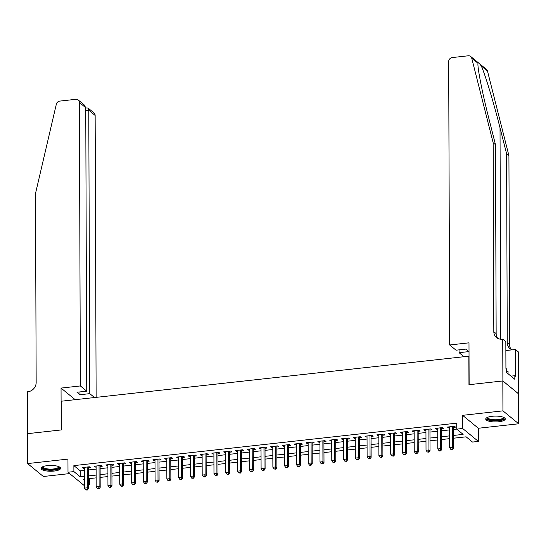 <?xml version="1.0" encoding="UTF-8"?>
<svg xmlns="http://www.w3.org/2000/svg" width="546" height="546" viewBox="0 0 546 546"><rect width="100%" height="100%" fill="white"/><g stroke="black" fill="none" stroke-linecap="round" stroke-linejoin="round"><path stroke-width="0.82" d="M54.129 471.062A9.773 2.907 179.8 0 0 60.579 468.304A9.773 2.907 179.8 0 0 47.482 465.615A9.773 2.907 179.8 0 0 41.039 468.372A9.773 2.907 179.8 0 0 54.129 471.062M498.826 421.737A9.773 2.907 179.8 0 0 505.275 418.98A9.773 2.907 179.8 0 0 492.178 416.291A9.773 2.907 179.8 0 0 485.728 419.048A9.773 2.907 179.8 0 0 498.826 421.737M89.64 478.576L89.66 484.527L88.391 484.671M84.384 485.114L83.77 485.182L68.004 472.249L73.894 471.601L80.282 476.842L84.357 476.385M469.034 356.156L61.275 401.214L61.37 429.92L27.505 433.674L27.607 463.574L43.38 476.501L69.635 473.587M468.857 356.006L468.959 384.712L502.825 380.951L518.598 393.884L518.7 423.778L502.934 410.851L462.585 415.329L462.633 428.48L478.398 441.407L472.508 442.062L466.12 436.82L453.549 438.213M462.585 415.329L478.351 428.255L518.7 423.778M478.351 428.255L478.398 441.407M502.825 380.951L502.934 410.851M88.336 467.881L90.397 467.656L89.332 466.782L82.262 467.567L83.326 468.441L84.33 468.325M100.116 466.577L102.177 466.345L101.112 465.472L94.042 466.257L95.106 467.13L96.11 467.021M111.896 465.267L113.957 465.042L112.892 464.168L105.822 464.953L106.886 465.827L107.89 465.711M123.676 463.963L125.737 463.731L124.672 462.858L117.602 463.643L118.666 464.516L119.67 464.407M135.456 462.653L137.517 462.428L136.452 461.554L129.382 462.339L130.446 463.213L131.45 463.104M147.236 461.35L149.297 461.117L148.232 460.244L141.161 461.029L142.226 461.902L143.229 461.793M159.016 460.046L161.077 459.814L160.012 458.94L152.941 459.725L154.006 460.599L155.009 460.49M170.796 458.736L172.857 458.51L171.792 457.637L164.721 458.415L165.786 459.288L166.789 459.179M182.576 457.432L184.637 457.2L183.572 456.326L176.501 457.111L177.566 457.985L178.569 457.876M194.356 456.122L196.417 455.896L195.352 455.023L188.281 455.808L189.346 456.681L190.349 456.565M206.135 454.818L208.197 454.586L207.132 453.712L200.061 454.497L201.126 455.371L202.129 455.262M217.915 453.508L219.977 453.282L218.912 452.409L211.841 453.194L212.906 454.067L213.909 453.951M229.695 452.204L231.757 451.972L230.692 451.098L223.621 451.883L224.686 452.757L225.689 452.648M241.475 450.894L243.536 450.668L242.472 449.795L235.401 450.58L236.466 451.453L237.469 451.344M253.255 449.59L255.316 449.358L254.252 448.484L247.181 449.269L248.246 450.143L249.249 450.034M265.035 448.286L267.096 448.054L266.032 447.181L258.961 447.966L260.026 448.839L261.029 448.73M276.815 446.976L278.876 446.751L277.812 445.877L270.741 446.655L271.806 447.529L272.809 447.42M288.595 445.673L290.656 445.44L289.592 444.567L282.521 445.352L283.586 446.225L284.589 446.116M300.375 444.362L302.436 444.137L301.372 443.263L294.301 444.048L295.366 444.922L296.369 444.806M312.155 443.059L314.216 442.826L313.151 441.953L306.081 442.738L307.145 443.611L308.149 443.502M323.935 441.748L325.996 441.523L324.931 440.649L317.861 441.434L318.925 442.308L319.929 442.192M335.715 440.445L337.776 440.212L336.711 439.339L329.641 440.124L330.705 440.997L331.709 440.888M347.495 439.134L349.556 438.909L348.491 438.035L341.421 438.82L342.485 439.694L343.489 439.585M359.275 437.831L361.336 437.599L360.271 436.725L353.201 437.51L354.265 438.383L355.269 438.274M371.055 436.527L373.116 436.295L372.051 435.421L364.981 436.206L366.045 437.08L367.048 436.971M382.835 435.217L384.896 434.991L383.831 434.118L376.76 434.896L377.825 435.769L378.828 435.66M394.615 433.913L396.676 433.681L395.611 432.807L388.54 433.592L389.605 434.466L390.608 434.357M406.395 432.603L408.456 432.377L407.391 431.504L400.32 432.289L401.385 433.162L402.388 433.046M418.175 431.299L420.236 431.067L419.171 430.193L412.1 430.978L413.165 431.852L414.168 431.743M429.955 429.989L432.016 429.763L430.951 428.89L423.88 429.675L424.945 430.548L425.948 430.432M441.734 428.685L443.796 428.453L442.731 427.579L435.66 428.364L436.725 429.238L437.728 429.129M453.542 435.442L463.131 434.377L456.743 429.136L456.722 423.157L73.874 465.615L80.262 470.857L84.337 470.406M88.343 469.963L96.116 469.103M100.123 468.659L107.896 467.792M111.903 467.349L119.676 466.489M123.683 466.045L131.456 465.185M135.463 464.735L143.236 463.875M147.243 463.431L155.016 462.571M159.023 462.128L166.796 461.261M170.802 460.817L178.576 459.957M182.582 459.514L190.356 458.647M194.362 458.203L202.136 457.343M206.142 456.9L213.916 456.033M217.922 455.589L225.696 454.729M229.702 454.286L237.476 453.426M241.482 452.975L249.256 452.115M253.262 451.672L261.036 450.812M265.042 450.368L272.816 449.501M276.822 449.058L284.596 448.198M288.602 447.754L296.376 446.887M300.382 446.444L308.156 445.584M312.162 445.14L319.936 444.273M323.942 443.83L331.715 442.97M335.722 442.526L343.495 441.666M347.502 441.216L355.275 440.356M359.282 439.912L367.055 439.052M371.062 438.609L378.835 437.742M382.842 437.298L390.615 436.438M394.622 435.995L402.395 435.128M406.401 434.684L414.175 433.824M418.181 433.381L425.955 432.514M429.961 432.07L437.735 431.21M441.741 430.767L449.515 429.907M453.521 429.456L456.743 429.101M453.514 427.375L455.576 427.149L454.511 426.276L447.44 427.061L448.505 427.934L449.508 427.825M68.004 472.249L67.957 459.097L27.607 463.574M73.874 465.615L73.894 471.601M456.743 429.136L462.633 428.48M84.364 479.163L83.265 479.286L84.371 480.187M88.391 483.483L89.66 484.527M449.542 438.656L441.769 439.523M437.762 439.967L429.989 440.827M425.982 441.27L418.209 442.137M414.202 442.581L406.429 443.441M402.422 443.884L394.649 444.751M390.643 445.195L382.869 446.055M378.863 446.498L371.089 447.358M367.083 447.809L359.309 448.669M355.303 449.112L347.529 449.972M343.523 450.416L335.749 451.283M331.743 451.726L323.969 452.586M319.963 453.03L312.189 453.897M308.183 454.34L300.409 455.2M296.403 455.644L288.629 456.511M284.623 456.954L276.849 457.814M272.843 458.258L265.069 459.118M261.063 459.568L253.289 460.428M249.283 460.872L241.509 461.732M237.503 462.175L229.73 463.042M225.723 463.486L217.95 464.346M213.943 464.789L206.17 465.656M202.163 466.1L194.39 466.96M190.383 467.403L182.61 468.263M178.603 468.714L170.83 469.574M166.823 470.017L159.05 470.877M155.044 471.321L147.27 472.188M143.264 472.631L135.49 473.491M131.484 473.935L123.71 474.802M119.704 475.245L111.93 476.105M107.924 476.549L100.15 477.416M96.144 477.859L88.37 478.719M88.363 475.941L96.137 475.081M100.143 474.638L107.917 473.778M111.923 473.327L119.697 472.467M123.703 472.024L131.477 471.164M135.483 470.72L143.257 469.853M147.263 469.41L155.037 468.55M159.043 468.106L166.817 467.24M170.823 466.796L178.597 465.936M182.603 465.492L190.377 464.626M194.383 464.182L202.156 463.322M206.163 462.878L213.936 462.018M217.943 461.568L225.716 460.708M229.723 460.264L237.496 459.404M241.503 458.961L249.276 458.094M253.283 457.65L261.056 456.79M265.063 456.347L272.836 455.48M276.842 455.036L284.616 454.176M288.622 453.733L296.396 452.866M300.402 452.422L308.176 451.562M312.182 451.119L319.956 450.259M323.962 449.808L331.736 448.948M335.742 448.505L343.516 447.645M347.522 447.201L355.296 446.335M359.302 445.891L367.076 445.031M371.082 444.587L378.856 443.721M382.862 443.277L390.636 442.417M394.642 441.973L402.416 441.107M406.422 440.663L414.196 439.803M418.202 439.359L425.976 438.499M429.982 438.049L437.755 437.189M441.762 436.745L449.535 435.885M80.262 470.857L80.282 476.842M448.505 426.945L448.505 427.934M436.725 428.248L436.725 429.238M424.945 429.552L424.945 430.548M413.165 430.862L413.165 431.852M401.385 432.166L401.385 433.162M389.605 433.476L389.605 434.466M377.825 434.78L377.825 435.769M366.045 436.09L366.045 437.08M354.265 437.394L354.265 438.383M342.485 438.704L342.485 439.694M330.705 440.008L330.705 440.997M318.925 441.311L318.925 442.308M307.145 442.622L307.145 443.611M295.366 443.925L295.366 444.922M283.586 445.236L283.586 446.225M271.806 446.539L271.806 447.529M260.026 447.85L260.026 448.839M248.246 449.153L248.246 450.143M236.466 450.464L236.466 451.453M224.686 451.767L224.686 452.757M212.906 453.071L212.906 454.067M201.126 454.381L201.126 455.371M189.346 455.685L189.346 456.681M177.566 456.995L177.566 457.985M165.786 458.299L165.786 459.288M154.006 459.609L154.006 460.599M142.226 460.913L142.226 461.902M130.446 462.216L130.446 463.213M118.666 463.527L118.666 464.516M106.886 464.83L106.886 465.827M95.106 466.141L95.106 467.13M83.326 467.444L83.326 468.441M452.45 426.501L452.518 447.31L449.576 447.638L449.501 426.829M453.508 426.385A1.256 1.126 -50.7 0 0 453.508 426.419L453.583 448.184L452.518 447.31L451.958 449.228L450.784 449.358L452.388 449.576L451.958 449.228M452.388 449.576L453.583 448.184M449.576 447.638L450.784 449.358M503.678 417.397A8.456 2.518 -0.2 0 1 501.965 419.656A8.456 2.518 -0.2 0 1 491.618 420.304A8.456 2.518 -0.2 0 1 487.312 417.451M487.694 417.287A7.828 2.334 179.8 0 0 487.667 417.485A7.828 2.334 179.8 0 0 492.813 419.656A7.828 2.334 179.8 0 0 501.487 418.939A7.828 2.334 179.8 0 0 503.323 417.431A7.828 2.334 179.8 0 0 503.296 417.233M485.892 418.509A9.712 2.894 179.8 0 0 492.847 420.85A9.712 2.894 179.8 0 0 502.921 419.894A9.712 2.894 179.8 0 0 505.105 418.448M508.067 373.744L508.06 371.444L506.613 371.082M58.988 466.721A8.456 2.518 -0.2 0 1 57.269 468.98A8.456 2.518 -0.2 0 1 46.929 469.628A8.456 2.518 -0.2 0 1 42.615 466.775M42.998 466.612A7.828 2.334 179.8 0 0 42.97 466.81A7.828 2.334 179.8 0 0 48.123 468.98A7.828 2.334 179.8 0 0 56.791 468.263A7.828 2.334 179.8 0 0 58.634 466.755A7.828 2.334 179.8 0 0 58.606 466.557M41.203 467.833A9.712 2.894 179.8 0 0 48.157 470.167A9.712 2.894 179.8 0 0 58.231 469.219A9.712 2.894 179.8 0 0 60.408 467.772M497.775 338.404A8.77 7.876 -50.7 0 1 496.15 333.62L495.488 144.67L488.916 118.721C482.521 93.83 477.347 67.636 477.962 63.247L471.724 58.135A3.761 3.372 -50.7 0 0 470.679 56.47L486.445 69.397A3.761 3.372 129.3 0 1 487.489 71.062L508.927 155.685L506.592 153.774L500.02 127.825C493.85 103.119 484.991 73.901 481.258 65.95C479.252 63.186 478.153 62.285 477.962 63.247L477.948 63.93M463.807 356.565L459.07 352.682L468.843 351.597L465.82 349.119L456.04 350.198L449.672 344.976L448.682 61.555A3.761 3.372 -50.7 0 1 452.204 57.569L468.284 55.788A3.761 3.372 -50.7 0 1 470.679 56.47M495.488 144.67L493.154 142.759L493.816 331.709A8.77 7.876 -50.7 0 0 496.505 337.571A8.77 7.876 -50.7 0 0 502.095 339.162L502.736 339.093L505.828 341.625L505.924 368.413L506.606 368.973L506.62 372.556L514.844 379.306L514.83 375.716L515.513 376.276L515.417 349.488L518.509 352.02L518.652 393.878L502.886 380.944L469.137 384.691L468.987 342.833L449.672 344.976M508.927 155.685L509.589 344.635A8.77 7.876 -50.7 0 0 511.206 349.42M512.216 349.843A8.77 7.876 -50.7 0 1 509.937 348.587A8.77 7.876 -50.7 0 1 507.254 342.724L506.592 153.774M471.724 58.135L493.154 142.759M502.736 339.093L502.886 380.944M459.07 352.682L459.056 349.863M515.417 349.488L505.862 350.546M514.83 375.716L510.988 376.139M96.13 397.352L95.147 115.445L88.78 110.217L85.763 110.551M80.371 385.94L79.382 102.511A3.761 3.372 -50.7 0 0 78.228 100A3.761 3.372 -50.7 0 0 75.833 99.317L59.753 101.099A3.761 3.372 -50.7 0 0 56.334 104.211L35.504 193.516L36.166 382.466A8.77 7.876 129.3 0 1 27.948 391.755L27.3 391.823L27.443 433.681L61.193 429.934L61.05 388.083L80.371 385.94L86.739 391.161L76.966 392.246L79.989 394.731L89.769 393.646L88.78 110.217L88.036 108.04L93.994 112.926A3.761 3.372 129.3 0 1 95.147 115.445M89.769 393.646L94.506 397.529M61.05 388.083L75.184 399.672M86.739 391.161L85.749 107.739L79.382 102.511M79.989 394.731L79.982 391.912M78.228 100L84.186 104.887L85.749 107.739M85.749 107.965L88.036 108.04M440.67 427.811L440.738 448.621L437.796 448.948L437.721 428.139M441.728 427.695A1.256 1.126 -50.7 0 0 441.728 427.73L441.803 449.495L440.738 448.621L440.178 450.532L439.004 450.662L439.428 451.016L440.608 450.88L440.178 450.532M440.608 450.88L441.803 449.495M437.796 448.948L439.004 450.662M428.89 429.115L428.958 449.924L426.017 450.252L425.941 429.443M429.948 428.999A1.256 1.126 -50.7 0 0 429.948 429.033L430.023 450.798L428.958 449.924L428.398 451.842L427.225 451.972L428.828 452.19L428.398 451.842M428.828 452.19L430.023 450.798M426.017 450.252L427.225 451.972M417.11 430.425L417.178 451.235L414.237 451.556L414.161 430.753M418.168 430.309A1.256 1.126 -50.7 0 0 418.168 430.344L418.243 452.108L417.178 451.235L416.618 453.146L415.445 453.276L415.868 453.63L417.048 453.494L416.618 453.146M417.048 453.494L418.243 452.108M414.237 451.556L415.445 453.276M405.33 431.729L405.398 452.538L402.457 452.866L402.382 432.057M406.388 431.613A1.256 1.126 -50.7 0 0 406.388 431.647L406.463 453.412L405.398 452.538L404.839 454.456L403.665 454.586L405.268 454.804L404.839 454.456M405.268 454.804L406.463 453.412M402.457 452.866L403.665 454.586M393.55 433.039L393.618 453.849L390.677 454.17L390.602 433.367M394.608 432.917A1.256 1.126 -50.7 0 0 394.608 432.951L394.683 454.722L393.618 453.849L393.059 455.76L391.885 455.89L393.489 456.108L393.059 455.76M393.489 456.108L394.683 454.722M390.677 454.17L391.885 455.89M381.77 434.343L381.838 455.152L378.897 455.48L378.822 434.671M382.828 434.227A1.256 1.126 -50.7 0 0 382.828 434.261L382.903 456.026L381.838 455.152L381.279 457.07L380.105 457.2L381.709 457.418L381.279 457.07M381.709 457.418L382.903 456.026M378.897 455.48L380.105 457.2M369.99 435.653L370.058 456.456L367.117 456.784L367.042 435.974M371.048 435.531A1.256 1.126 -50.7 0 0 371.048 435.565L371.123 457.33L370.058 456.456L369.499 458.374L368.325 458.503L369.929 458.722L369.499 458.374M369.929 458.722L371.123 457.33M367.117 456.784L368.325 458.503M358.21 436.957L358.278 457.766L355.337 458.094L355.262 437.285M359.268 436.841A1.256 1.126 -50.7 0 0 359.268 436.875L359.343 458.64L358.278 457.766L357.719 459.677L356.545 459.814L358.149 460.032L357.719 459.677M358.149 460.032L359.343 458.64M355.337 458.094L356.545 459.814M346.43 438.261L346.498 459.07L343.557 459.398L343.482 438.588M347.488 438.145A1.256 1.126 -50.7 0 0 347.488 438.179L347.563 459.944L346.498 459.07L345.939 460.988L344.765 461.117L346.369 461.336L345.939 460.988M346.369 461.336L347.563 459.944M343.557 459.398L344.765 461.117M334.65 439.571L334.718 460.38L331.777 460.708L331.702 439.899M335.708 439.455A1.256 1.126 -50.7 0 0 335.708 439.489L335.783 461.254L334.718 460.38L334.159 462.291L332.985 462.421L333.408 462.776L334.589 462.639L334.159 462.291M334.589 462.639L335.783 461.254M331.777 460.708L332.985 462.421M322.87 440.875L322.939 461.684L319.997 462.012L319.922 441.202M323.928 440.758A1.256 1.126 -50.7 0 0 323.928 440.793L324.003 462.558L322.939 461.684L322.379 463.602L321.205 463.731L322.809 463.95L322.379 463.602M322.809 463.95L324.003 462.558M319.997 462.012L321.205 463.731M311.09 442.185L311.159 462.994L308.217 463.315L308.142 442.513M312.148 442.062A1.256 1.126 -50.7 0 0 312.148 442.103L312.223 463.868L311.159 462.994L310.599 464.905L309.425 465.035L309.848 465.39L311.029 465.253L310.599 464.905M311.029 465.253L312.223 463.868M308.217 463.315L309.425 465.035M299.31 443.488L299.379 464.298L296.437 464.626L296.362 443.816M300.368 443.372A1.256 1.126 -50.7 0 0 300.368 443.407L300.443 465.172L299.379 464.298L298.819 466.216L297.645 466.345L299.249 466.564L298.819 466.216M299.249 466.564L300.443 465.172M296.437 464.626L297.645 466.345M287.53 444.799L287.599 465.602L284.657 465.929L284.582 445.127M288.588 444.676A1.256 1.126 -50.7 0 0 288.588 444.71L288.663 466.475L287.599 465.602L287.039 467.519L285.865 467.649L287.469 467.867L287.039 467.519M287.469 467.867L288.663 466.475M284.657 465.929L285.865 467.649M275.75 446.102L275.819 466.912L272.877 467.24L272.802 446.43M276.808 445.986A1.256 1.126 -50.7 0 0 276.808 446.021L276.883 467.785L275.819 466.912L275.259 468.823L274.085 468.959L275.689 469.178L275.259 468.823M275.689 469.178L276.883 467.785M272.877 467.24L274.085 468.959M263.971 447.413L264.039 468.215L261.097 468.543L261.022 447.734M265.028 447.29A1.256 1.126 -50.7 0 0 265.028 447.324L265.103 469.089L264.039 468.215L263.479 470.133L262.305 470.263L263.909 470.481L263.479 470.133M263.909 470.481L265.103 469.089M261.097 468.543L262.305 470.263M252.191 448.716L252.259 469.526L249.317 469.853L249.242 449.044M253.248 448.6A1.256 1.126 -50.7 0 0 253.248 448.635L253.324 470.399L252.259 469.526L251.699 471.437L250.525 471.573L252.129 471.792L251.699 471.437M252.129 471.792L253.324 470.399M249.317 469.853L250.525 471.573M240.411 450.02L240.479 470.829L237.537 471.157L237.462 450.348M241.469 449.904A1.256 1.126 -50.7 0 0 241.469 449.938L241.544 471.703L240.479 470.829L239.919 472.747L238.745 472.877L240.349 473.095L239.919 472.747M240.349 473.095L241.544 471.703M237.537 471.157L238.745 472.877M228.631 451.33L228.699 472.14L225.757 472.467L225.682 451.658M229.689 451.214A1.256 1.126 -50.7 0 0 229.689 451.249L229.764 473.013L228.699 472.14L228.139 474.051L226.965 474.181L227.389 474.535L228.569 474.399L228.139 474.051M228.569 474.399L229.764 473.013M225.757 472.467L226.965 474.181M216.851 452.634L216.919 473.443L213.977 473.771L213.902 452.962M217.909 452.518A1.256 1.126 -50.7 0 0 217.909 452.552L217.984 474.317L216.919 473.443L216.359 475.361L215.185 475.491L216.789 475.709L216.359 475.361M216.789 475.709L217.984 474.317M213.977 473.771L215.185 475.491M205.071 453.944L205.139 474.754L202.197 475.075L202.122 454.272M206.129 453.822A1.256 1.126 -50.7 0 0 206.129 453.863L206.204 475.627L205.139 474.754L204.579 476.665L203.405 476.795L205.009 477.013L204.579 476.665M205.009 477.013L206.204 475.627M202.197 475.075L203.405 476.795M193.291 455.248L193.359 476.057L190.417 476.385L190.342 455.576M194.349 455.132A1.256 1.126 -50.7 0 0 194.349 455.166L194.424 476.931L193.359 476.057L192.799 477.975L191.626 478.105L193.229 478.323L192.799 477.975M193.229 478.323L194.424 476.931M190.417 476.385L191.626 478.105M181.511 456.558L181.579 477.361L178.638 477.689L178.562 456.879M182.569 456.436A1.256 1.126 -50.7 0 0 182.569 456.47L182.644 478.235L181.579 477.361L181.019 479.279L179.846 479.408L181.449 479.627L181.019 479.279M181.449 479.627L182.644 478.235M178.638 477.689L179.846 479.408M169.731 457.862L169.799 478.671L166.858 478.999L166.783 458.19M170.789 457.746A1.256 1.126 -50.7 0 0 170.789 457.78L170.864 479.545L169.799 478.671L169.24 480.582L168.066 480.719L169.669 480.937L169.24 480.582M169.669 480.937L170.864 479.545M166.858 478.999L168.066 480.719M157.951 459.172L158.019 479.975L155.078 480.303L155.003 459.493M159.009 459.05A1.256 1.126 -50.7 0 0 159.009 459.084L159.084 480.849L158.019 479.975L157.46 481.893L156.286 482.022L157.89 482.241L157.46 481.893M157.89 482.241L159.084 480.849M155.078 480.303L156.286 482.022M146.171 460.476L146.239 481.285L143.298 481.613L143.223 460.804M147.229 460.36A1.256 1.126 -50.7 0 0 147.229 460.394L147.304 482.159L146.239 481.285L145.68 483.196L144.506 483.326L146.11 483.551L145.68 483.196M146.11 483.551L147.304 482.159M143.298 481.613L144.506 483.326M134.391 461.779L134.459 482.589L131.518 482.917L131.443 462.107M135.449 461.663A1.256 1.126 -50.7 0 0 135.449 461.698L135.524 483.463L134.459 482.589L133.9 484.507L132.726 484.636L134.33 484.855L133.9 484.507M134.33 484.855L135.524 483.463M131.518 482.917L132.726 484.636M122.611 463.09L122.679 483.899L119.738 484.227L119.663 463.418M123.669 462.974A1.256 1.126 -50.7 0 0 123.669 463.008L123.744 484.773L122.679 483.899L122.12 485.81L120.946 485.94L121.369 486.295L122.55 486.158L122.12 485.81M122.55 486.158L123.744 484.773M119.738 484.227L120.946 485.94M110.831 464.393L110.899 485.203L107.958 485.53L107.883 464.721M111.889 464.277A1.256 1.126 -50.7 0 0 111.889 464.312L111.964 486.077L110.899 485.203L110.34 487.121L109.166 487.25L110.77 487.469L110.34 487.121M110.77 487.469L111.964 486.077M107.958 485.53L109.166 487.25M99.051 465.704L99.119 486.513L96.178 486.834L96.103 466.031M100.109 465.581A1.256 1.126 -50.7 0 0 100.109 465.622L100.184 487.387L99.119 486.513L98.56 488.424L97.386 488.554L98.99 488.772L98.56 488.424M98.99 488.772L100.184 487.387M96.178 486.834L97.386 488.554M87.271 467.007L87.34 487.817L84.398 488.144L84.323 467.335M88.329 466.891A1.256 1.126 -50.7 0 0 88.329 466.926L88.404 488.69L87.34 487.817L86.78 489.735L85.606 489.864L87.21 490.083L86.78 489.735M87.21 490.083L88.404 488.69M84.398 488.144L85.606 489.864M500.02 127.825L500.757 339.202M496.15 333.62L493.816 331.709M507.254 342.724L509.589 344.635M487.489 71.062L481.258 65.95"/></g></svg>
